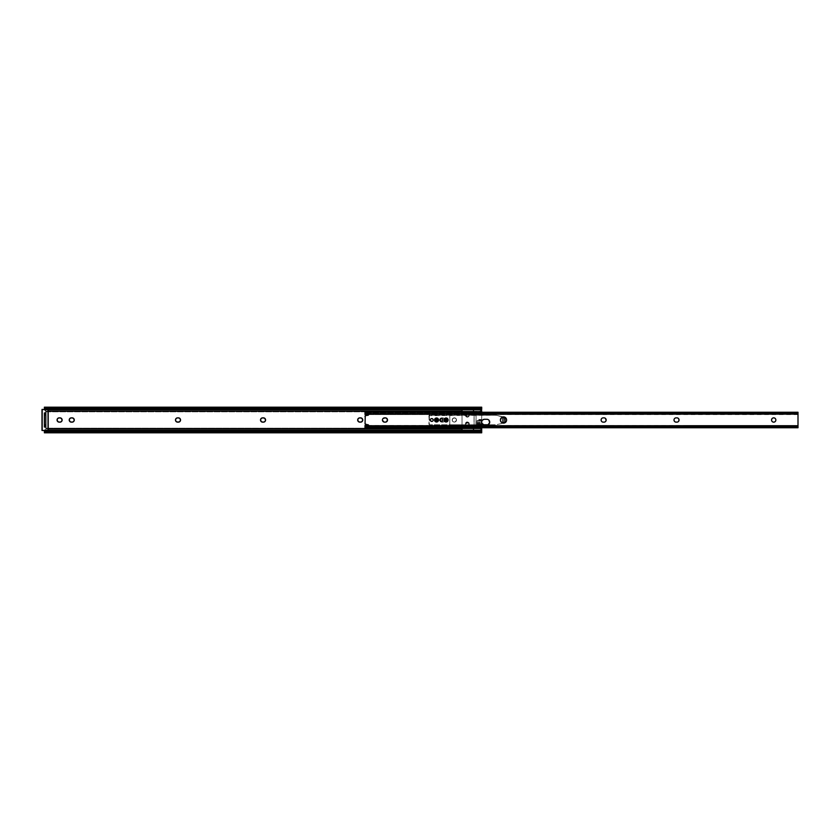 <?xml version="1.0" encoding="UTF-8"?>
<svg xmlns="http://www.w3.org/2000/svg" width="840" height="840" viewBox="0 0 840 840"><rect width="100%" height="100%" fill="white"/><g stroke="black" fill="none" stroke-linecap="round" stroke-linejoin="round"><path stroke-width="0.63" stroke-dasharray="4.2 3.15" d="M456.488 420A2.152 2.152 0 0 0 454.335 417.848A2.152 2.152 0 0 0 452.183 420A2.152 2.152 0 0 1 454.335 417.848A2.152 2.152 0 0 1 456.488 420L455.858 421.522L454.335 422.153L452.812 421.522L452.183 420L452.812 418.478L454.335 417.848L455.858 418.478L456.488 420L455.532 418.215L453.516 418.016L452.225 419.58L452.812 421.522L455.165 421.985L456.488 420A2.152 2.152 0 0 1 454.335 422.153A2.152 2.152 0 0 1 452.183 420A2.152 2.152 0 0 0 454.335 422.153A2.152 2.152 0 0 0 456.488 420M260.505 420A2.152 2.152 0 0 0 260.505 420.011L260.673 420.819A2.152 2.152 0 0 0 260.673 420.83L261.839 421.985L263.844 422.111L265.22 421.197L265.534 419.58L264.621 418.215L262.658 417.848L261.135 418.478L260.505 420A2.152 2.152 0 0 0 260.505 420M177.629 417.848L176.106 418.478L175.476 420A2.152 2.152 0 0 0 175.476 420.011L177.209 422.111M72.545 422.111L74.235 420.42L73.322 418.215L70.539 418.016L69.216 420A2.152 2.152 0 0 0 69.216 420.011L69.373 420.819A2.152 2.152 0 0 0 69.373 420.83L69.573 421.197A2.152 2.152 0 0 0 69.584 421.207L70.948 422.111A2.152 2.152 0 0 0 70.948 422.111L71.368 422.153A2.152 2.152 0 0 0 71.368 422.153L72.124 422.153A2.152 2.152 0 0 0 72.135 422.153L71.368 422.153M359.415 417.89L358.05 418.803L357.851 420.819A2.152 2.152 0 0 0 357.851 420.83L358.05 421.197A2.152 2.152 0 0 0 358.05 421.197L358.638 421.785A2.152 2.152 0 0 0 358.649 421.796M359.835 422.153L360.602 422.153L359.835 422.153M439.656 420A2.152 2.152 0 0 0 441.808 422.153A2.152 2.152 0 0 1 439.656 420L440.286 418.478L441.808 417.848L443.772 418.215L444.728 420L444.098 421.522L442.575 422.153L440.612 421.785L439.656 420L440.612 421.785L443.394 421.985L444.685 420.42L443.772 418.215L440.99 418.016L439.656 420A2.152 2.152 0 0 1 441.808 417.848A2.152 2.152 0 0 0 439.656 420M469.256 415.223A1.911 1.911 0 0 0 467.344 413.301A1.911 1.911 0 0 0 465.433 415.223A1.911 1.911 0 0 1 467.344 413.301A1.911 1.911 0 0 1 469.256 415.223L468.699 416.567L467.344 417.134L465.99 416.567L465.433 415.223L465.99 413.868L467.344 413.301L468.699 413.868L469.256 415.223L468.405 413.627L466.62 413.448L465.476 414.844L465.99 416.567L468.08 416.987L469.256 415.223A1.911 1.911 0 0 1 467.344 417.134A1.911 1.911 0 0 1 465.433 415.223A1.911 1.911 0 0 0 467.344 417.134A1.911 1.911 0 0 0 469.256 415.223M46.116 411.757L44.394 409.794L481.698 409.794L481.698 419.507L476.91 419.507L476.91 427.507L481.698 427.507L481.698 422.184L481.698 427.749L481.698 426.038L476.91 426.038L476.91 420.137L481.698 420.137L481.698 422.226L481.698 420.83L476.91 420.83L476.91 423.402L481.698 423.402L476.91 422.888L481.698 422.888L481.698 422.268M44.394 426.888L44.394 412.965L45.822 412.965L45.822 427.035L44.426 427.035L44.394 413.112M45.738 427.382L46.011 428.768L48.216 428.768L46.011 428.768L44.394 430.101L44.394 431.382L481.698 431.267M462.042 428.768L480.564 428.768L462.042 428.768M481.698 420.137L481.698 412.251L481.698 420.599L476.91 420.599L481.698 420.83L476.91 420.599L481.698 420.137M480.396 411.233L462.042 411.233L480.396 411.233M481.698 408.618L44.394 408.618L44.394 409.447L481.457 409.447L44.394 409.447L46.011 411.233L48.216 411.233L46.011 411.233L45.171 412.933M465.433 424.778L465.581 423.087L466.62 422.058L468.08 422.058L469.119 423.087L469.119 425.513L468.08 426.552L466.284 426.374L465.433 424.778L466.62 426.552L468.699 426.132L469.256 423.822L468.405 422.237L465.99 422.468L465.433 424.778A1.911 1.911 0 0 0 467.344 426.689A1.911 1.911 0 0 0 469.256 424.778L469.256 423.822A1.911 1.911 0 0 0 467.344 421.911A1.911 1.911 0 0 0 465.433 423.822A1.911 1.911 0 0 1 467.344 421.911A1.911 1.911 0 0 1 469.256 423.822L469.256 424.778A1.911 1.911 0 0 1 467.344 426.689A1.911 1.911 0 0 1 465.433 424.778M481.698 430.553L44.394 430.101L44.394 430.668L481.698 430.206L481.698 428.18L46.105 428.18L481.698 428.18L481.698 427.507L481.698 431.519L44.394 431.519L44.394 432.82L44.394 430.101L46.074 428.568L46.105 411.82L481.698 411.82L46.105 411.82L44.394 409.899L44.394 407.18L44.394 408.481L481.698 408.481L44.394 408.481M177.629 422.153L178.395 422.153L177.629 422.153M178.815 422.111L180.547 420L178.815 417.89M59.987 422.153L61.498 421.522L62.139 420L61.498 418.478L59.987 417.848L58.023 418.215L57.11 419.58L57.425 421.197L59.22 422.153M361.431 421.985L362.712 419.58L360.602 417.848M44.394 431.519L481.698 431.519L481.698 432.579M45.003 430.469A1.911 1.228 180 0 0 44.793 430.626L481.299 430.626L45.098 430.427M44.394 430.553L481.457 430.553L44.394 430.553M44.489 409.007L481.299 409.374L44.793 409.374A1.911 1.228 0 0 0 45.003 409.531M45.213 412.923A1.239 1.239 0 0 0 46.011 411.233L44.394 409.332L481.698 409.447M45.098 409.574L44.53 409.07M481.698 408.481L481.698 421.995L481.698 419.507L476.91 419.507L476.91 427.507L476.91 423.402L481.698 423.402L481.698 424.095L476.91 424.41L481.698 424.41L481.698 422.888L476.91 422.888L476.91 425.786L481.698 425.786L476.91 426.038L481.698 425.786L481.698 424.41L476.91 424.41L476.91 426.038L476.91 422.888L481.698 422.888L481.698 422.184L476.91 421.995L481.698 421.995L476.91 422.184L476.91 424.074L476.91 419.507L476.91 421.995L481.698 421.995M481.698 432.306L481.698 431.519M476.91 422.888L476.91 422.184L476.91 422.888M476.91 424.095L481.698 424.095L481.698 427.507L476.91 427.507L476.91 424.095M45.665 429.23L46.105 428.18A1.239 1.239 0 0 0 45.822 427.476L44.394 427.035L44.436 412.965L45.822 412.524A1.239 1.239 0 0 0 46.105 411.82M44.867 412.965L45.822 412.965L45.822 427.035L44.867 427.035M45.213 427.077A1.239 1.239 0 0 1 46.011 428.768L45.528 429.324M45.822 413.112L45.822 426.888M44.961 412.965L45.822 412.524L45.822 427.476M442.575 422.153A2.152 2.152 0 0 0 444.728 420A2.152 2.152 0 0 0 442.575 417.848A2.152 2.152 0 0 1 444.728 420A2.152 2.152 0 0 1 442.575 422.153L441.808 422.153L442.575 422.153M441.808 417.848L442.575 417.848L441.808 417.848M71.368 417.848A2.152 2.152 0 0 0 71.358 417.848L72.124 417.848M59.22 417.848L59.987 417.848M263.424 422.153L262.658 422.153M263.424 417.848L262.658 417.848M42.189 409.531L48.027 409.531L48.027 430.469L42.189 430.469L42.189 409.531L42 430.469L42 409.531L48.216 409.531L48.216 430.469L46.305 430.469L48.027 430.668L42.189 430.469L48.027 430.469L48.216 409.531L48.027 430.668L42 430.469L42.189 409.531M44.436 412.923L44.436 427.077L45.78 427.077L45.78 412.923L44.436 412.923L44.436 427.077L44.436 412.923M46.305 409.531L48.216 409.531L46.305 409.531M45.78 427.077L45.78 412.923L45.78 427.077M46.305 430.668L48.027 430.668L46.305 430.668M467.344 422.825A1.869 1.869 0 0 1 469.214 424.683A1.869 1.869 0 0 1 467.344 426.552A1.869 1.869 0 0 0 469.214 424.683A1.869 1.869 0 0 0 467.344 422.825A1.869 1.869 0 0 1 469.214 424.683A1.869 1.869 0 0 1 467.344 426.552L468.668 426.006L469.214 424.683L468.668 423.37L467.344 422.825L466.032 423.37L465.486 424.683L466.032 426.006L467.344 426.552A1.869 1.869 0 0 1 465.486 424.683A1.869 1.869 0 0 1 467.344 422.825A1.869 1.869 0 0 0 465.486 424.683A1.869 1.869 0 0 0 467.344 426.552A1.869 1.869 0 0 1 465.486 424.683A1.869 1.869 0 0 1 467.344 422.825M467.344 426.457A1.774 1.774 0 0 0 469.119 424.683A1.774 1.774 0 0 0 467.344 422.919L469.119 424.683L467.344 426.457L465.581 424.683L467.344 422.919A1.774 1.774 0 0 0 465.581 424.683A1.774 1.774 0 0 0 467.344 426.457M467.344 416.987A1.774 1.774 0 0 0 469.119 415.223A1.774 1.774 0 0 0 467.344 413.448L465.581 415.223L467.344 416.987L469.119 415.223L467.344 413.448A1.774 1.774 0 0 0 465.581 415.223A1.774 1.774 0 0 0 467.344 416.987M467.344 413.354A1.869 1.869 0 0 1 469.214 415.223A1.869 1.869 0 0 1 467.344 417.081A1.869 1.869 0 0 0 469.214 415.223A1.869 1.869 0 0 0 467.344 413.354A1.869 1.869 0 0 1 469.214 415.223A1.869 1.869 0 0 1 467.344 417.081L468.668 416.535L469.214 415.223L468.668 413.899L467.344 413.354L466.032 413.899L465.486 415.223L466.032 416.535L467.344 417.081A1.869 1.869 0 0 1 465.486 415.223A1.869 1.869 0 0 1 467.344 413.354A1.869 1.869 0 0 0 465.486 415.223A1.869 1.869 0 0 0 467.344 417.081A1.869 1.869 0 0 1 465.486 415.223A1.869 1.869 0 0 1 467.344 413.354M478.286 412.451L477.708 412.786L478.286 412.451M477.635 412.829L473.519 412.829L477.635 412.829M481.457 409.206L473.519 408.713L473.519 412.829L473.519 408.618L462.042 408.618L462.042 409.857M473.519 429.954L473.519 425.576L473.519 427.739L473.519 427.067L477.635 427.077L479.356 428.075L477.635 427.077L473.519 427.077L473.519 431.193L481.457 430.794M462.042 412.251L462.042 412.923L473.519 412.923L473.519 412.219M473.519 409.857L473.519 408.618L473.519 409.679L462.042 409.679L462.042 408.618L473.519 408.618L473.519 411.915L473.519 408.713L481.457 408.713L481.089 410.823M473.519 427.749L473.519 426.983L462.042 426.983L462.042 427.749M462.042 430.143L462.042 431.288L473.519 431.288L473.519 430.143M473.519 428.211L462.042 428.211L462.042 426.983L473.519 426.983L473.519 428.211L462.042 428.211L473.519 428.211M473.519 411.989L473.519 409.952M473.519 411.695L462.042 412.167L462.042 427.739L473.519 427.739L473.519 425.576L475.902 425.156L476.038 415.096L473.519 414.33L473.519 412.167L462.042 412.167L473.519 411.695L462.042 411.695L473.519 411.695L473.519 412.923L462.042 412.923L462.042 411.695L473.519 411.695M481.089 429.072L481.457 431.193L473.519 431.193L473.519 427.119L473.519 431.245L473.519 427.938M473.519 428.516L473.519 430.227L462.042 430.227L462.042 428.516L473.519 428.516L462.042 428.516L462.042 409.679L473.519 409.679L473.519 411.39L462.042 411.39L473.519 411.39L473.519 414.33L475.902 414.75L476.038 424.809L473.519 425.576L473.519 428.516M473.519 430.227L473.519 431.288L462.042 431.288L462.042 430.227L473.519 430.227M462.042 429.954L462.042 409.952M462.042 411.968L462.042 427.938M480.018 428.453L480.721 428.862M481.457 430.637L481.457 429.293M478.769 412.167L481.457 410.613L481.457 409.259M473.519 414.33L475.104 414.33L473.519 414.33M473.519 425.576L475.104 425.576L473.519 425.576M476.06 415.286L476.06 424.62L476.06 415.286A0.956 0.956 0 0 0 475.104 414.33A0.956 0.956 0 0 1 476.06 415.286M475.104 425.576A0.956 0.956 0 0 0 476.06 424.62A0.956 0.956 0 0 1 475.104 425.576M444.14 419.601A2.006 2.006 0 0 0 444.14 419.622L444.098 420A2.006 2.006 0 0 0 444.098 420L444.99 421.669L446.502 421.974L447.783 421.113L448.077 419.612A2.006 2.006 0 0 0 448.077 419.601M448.077 419.612L446.88 418.142A2.006 2.006 0 0 0 446.114 417.995L445.347 418.142A2.006 2.006 0 0 0 445.337 418.142L444.14 419.612M438.512 419.612A2.006 2.006 0 0 0 438.207 418.877L437.315 418.142A2.006 2.006 0 0 0 436.548 417.995L435.435 418.331A2.006 2.006 0 0 0 434.879 418.887L434.69 419.233A2.006 2.006 0 0 0 434.69 419.233L434.532 420A2.006 2.006 0 0 0 434.532 420L435.435 421.669L436.937 421.974L438.406 420.767L438.218 418.887M432.779 421.019L431.76 421.449A1.449 1.449 0 0 0 433.209 420A1.449 1.449 0 0 0 431.76 418.551L432.317 418.656L431.76 418.551A1.449 1.449 0 0 0 430.311 420A1.449 1.449 0 0 0 431.76 421.449A1.449 1.449 0 0 1 430.311 420A1.449 1.449 0 0 1 431.76 418.551L433.199 420A1.439 1.439 0 0 1 431.76 421.439A1.439 1.439 0 0 1 430.332 420A1.439 1.439 0 0 0 431.76 421.439A1.439 1.439 0 0 0 433.199 420L432.957 419.202A1.439 1.439 0 0 0 432.957 419.202L432.317 418.677A1.439 1.439 0 0 0 431.76 418.562L431.487 418.593A1.439 1.439 0 0 0 431.477 418.593L430.353 419.717A1.439 1.439 0 0 0 430.353 419.727L430.332 420A1.439 1.439 0 0 0 430.332 420L431.76 421.439L433.199 420A1.439 1.439 0 0 0 431.76 418.562A1.439 1.439 0 0 0 430.332 420.011L430.353 420.284A1.439 1.439 0 0 0 430.353 420.284L430.332 420A1.439 1.439 0 0 1 431.76 418.562A1.439 1.439 0 0 1 433.199 420L432.968 420.808A1.439 1.439 0 0 0 432.957 420.788L432.317 421.323A1.439 1.439 0 0 1 431.76 421.439L431.487 421.407A1.439 1.439 0 0 0 431.487 421.407L431.76 421.439M442.124 418.803L442.733 419.717L441.326 418.562L439.897 420A1.439 1.439 0 0 1 441.326 418.562A1.439 1.439 0 0 1 442.764 420A1.439 1.439 0 0 1 441.326 421.439A1.439 1.439 0 0 1 439.897 420A1.439 1.439 0 0 0 441.326 421.439A1.439 1.439 0 0 0 442.764 420L442.522 419.202A1.439 1.439 0 0 0 442.522 419.202L441.882 418.677A1.439 1.439 0 0 0 441.326 418.562L441.053 418.593A1.439 1.439 0 0 0 441.042 418.593L439.919 419.717A1.439 1.439 0 0 0 439.919 419.727L439.897 420A1.439 1.439 0 0 0 439.897 420L441.326 421.439L442.764 420A1.439 1.439 0 0 0 441.326 418.562A1.439 1.439 0 0 0 439.897 420.011L439.919 420.284A1.439 1.439 0 0 0 439.919 420.284L441.053 421.407A1.439 1.439 0 0 0 441.053 421.407L441.326 421.439A1.439 1.439 0 0 0 441.882 421.323L442.522 420.798A1.439 1.439 0 0 0 442.522 420.788L442.124 421.197M506.552 420.599A3.108 3.108 0 0 1 506.552 420.609L506.604 420A3.108 3.108 0 0 0 506.604 419.99L506.373 418.814A3.108 3.108 0 0 0 505.701 417.806L505.229 417.417M504.105 416.955L502.898 416.955A3.108 3.108 0 0 0 502.887 416.955L502.898 416.966M500.388 420A3.108 3.108 0 0 0 500.388 420L501.774 422.583M775.226 421.522L775.698 420.819A2.152 2.152 0 0 0 775.698 419.181L775.499 418.803A2.152 2.152 0 0 0 775.488 418.803L775.226 418.478M774.123 417.89L774.9 418.215M773.703 417.848L773.283 417.89A2.152 2.152 0 0 0 773.283 417.89L772.884 418.016M772.181 418.478L771.918 418.803A2.152 2.152 0 0 0 771.908 418.814L771.593 419.58M601.272 420.819L601.472 421.197A2.152 2.152 0 0 0 601.472 421.197L601.734 421.522M674.037 420.42L674.352 421.197A2.152 2.152 0 0 0 674.363 421.207L674.625 421.522M675.318 421.985L675.727 422.111A2.152 2.152 0 0 0 675.727 422.111L676.148 422.153M382.494 420.42L382.62 420.819A2.152 2.152 0 0 0 382.62 420.83L382.82 421.197A2.152 2.152 0 0 0 382.82 421.197L383.082 421.522M437.661 420A1.124 1.124 0 0 0 436.548 418.877A1.124 1.124 0 0 0 435.425 420A1.124 1.124 0 0 1 436.548 418.877A1.124 1.124 0 0 1 437.661 420A1.124 1.124 0 0 1 436.548 421.124A1.124 1.124 0 0 1 435.425 420A1.124 1.124 0 0 0 436.548 421.124A1.124 1.124 0 0 0 437.661 420L436.979 418.971L435.75 419.213L435.509 420.431L436.328 421.103L437.661 420L436.118 421.029L435.75 419.213L437.577 419.57L436.548 421.124A1.124 1.124 0 0 1 435.425 420A1.124 1.124 0 0 1 436.548 418.877A1.124 1.124 0 0 0 435.425 420A1.124 1.124 0 0 0 436.548 421.124L435.509 420.431L435.75 419.213L436.769 418.897L437.64 419.78L435.929 419.066L435.445 420.221L436.118 421.029L437.661 420A1.103 1.103 0 0 0 436.548 418.897A1.103 1.103 0 0 0 435.445 420A1.103 1.103 0 0 1 436.548 418.897A1.103 1.103 0 0 1 437.651 420L436.548 421.103A1.124 1.124 0 0 0 437.661 420A1.124 1.124 0 0 0 436.548 418.877A1.124 1.124 0 0 1 437.661 420A1.124 1.124 0 0 1 436.548 421.124L435.53 420.42L435.771 419.223L436.968 418.981L437.651 420A1.103 1.103 0 0 1 436.548 421.103A1.103 1.103 0 0 1 435.445 420A1.103 1.103 0 0 0 436.548 421.103A1.103 1.103 0 0 0 437.651 420L436.548 421.103L435.445 420L436.548 418.897L437.651 420M447.227 420A1.124 1.124 0 0 0 446.114 418.877A1.124 1.124 0 0 0 444.99 420A1.124 1.124 0 0 1 446.114 418.877A1.124 1.124 0 0 1 447.227 420A1.124 1.124 0 0 1 446.114 421.124A1.124 1.124 0 0 1 444.99 420A1.124 1.124 0 0 0 446.114 421.124A1.124 1.124 0 0 0 447.227 420L446.544 418.971L445.316 419.213L445.074 420.431L445.893 421.103L447.227 420L445.683 421.029L445.316 419.213L447.143 419.57L446.114 421.124A1.124 1.124 0 0 1 444.99 420A1.124 1.124 0 0 1 446.114 418.877A1.124 1.124 0 0 0 444.99 420A1.124 1.124 0 0 0 446.114 421.124L445.074 420.431L445.316 419.213L446.334 418.897L447.206 419.78L445.494 419.066L445.011 420.221L445.683 421.029L447.227 420M798 412.251L365.001 412.629L365.001 413.165L366.912 412.44L796.089 412.44L798 414.603L798 413.731L365.001 413.858L798 413.858L798 426.143L365.001 426.31L365.001 425.397L365.001 426.269L798 426.31L365.001 426.143L365.001 425.45L368.634 425.45L365.064 423.812L365.232 415.894M365.001 427.749L798 427.371L798 426.836L796.089 427.56L366.912 427.56L366.912 426.962L796.089 426.962L366.167 426.626L796.835 426.626L366.167 426.626L365.032 425.544L797.969 425.544L796.089 427.56L366.912 427.56L365.001 426.836L365.001 427.371L365.001 425.397L365.001 426.269L798 426.269L798 425.397L368.634 425.45M365.032 413.154L365.001 414.54L365.001 413.165L366.912 412.44L366.912 413.038L365.001 414.54L365.001 413.763L365.001 414.603L368.634 414.55L365.001 414.55L365.001 413.858L798 413.858L365.001 413.731L365.001 414.603L797.969 414.456L365.032 414.456L366.167 413.375L796.835 413.375L366.167 413.375L796.089 413.038L366.912 413.038L366.912 412.44L796.089 412.44L798 413.165L798 412.629L365.001 412.251M797.969 413.154L798 412.629M367.983 415.275L365.82 415.58L368.435 415.023A0.766 0.766 0 0 0 368.435 415.023M506.373 418.814L505.701 417.806M501.774 417.417L500.913 418.278M502.898 423.034L502.898 423.034A3.108 3.108 0 0 0 502.898 423.045L504.105 423.045M505.229 422.583L506.373 421.187A3.108 3.108 0 0 0 506.373 421.187M486.854 425.009L484.565 425.009L488.891 424.169M489.668 422.699L488.891 420.116M487.421 419.328L486.854 419.276M483.998 419.328L482.528 420.116M481.751 421.586L481.751 422.699M771.593 420.42L772.181 421.522M772.884 421.985L773.703 422.153M774.123 422.111L774.9 421.785M603.256 422.153L604.023 422.153L603.256 422.153M604.443 422.111L605.22 421.785M605.819 421.197L605.546 418.478M605.22 418.215L604.443 417.89M603.256 417.848L602.438 418.016M601.734 418.478L601.146 419.58M677.334 422.111L678.101 421.785M678.426 421.522L679.067 420L678.426 418.478M678.101 418.215L677.334 417.89M676.148 417.848L675.318 418.016M674.625 418.478L674.037 419.58M384.605 422.153L385.371 422.153L384.605 422.153M385.791 422.111L387.481 420.42M387.481 419.58L385.791 417.89M385.371 417.848L384.605 417.848L385.371 417.848M383.082 418.478L382.494 419.58M365.032 426.846L365.001 425.46L366.912 427.56L365.001 426.836L797.969 426.846M365.001 427.371L798 427.749M798 427.371L798 413.165L365.001 413.175L365.001 412.629M365.495 415.685A0.956 0.956 0 0 0 365.001 416.524M365.001 423.476A0.956 0.956 0 0 0 365.82 424.421L367.983 424.725M430.962 421.207L431.76 421.449L430.343 419.717L431.76 418.562M441.326 421.439L439.897 420L441.326 418.562M442.733 419.717L442.355 421.029L441.326 421.449A1.449 1.449 0 0 1 439.877 420A1.449 1.449 0 0 1 441.326 418.551A1.449 1.449 0 0 0 439.877 420A1.449 1.449 0 0 0 441.326 421.449L439.992 420.556L440.307 418.971L441.882 418.656L442.754 419.717L441.882 418.656L440.307 418.971L439.908 420.284L440.769 421.344L442.754 420.284M797.58 413.805L796.089 412.44L798 413.165L798 414.54L797.58 413.805M798 425.46L798 426.836L796.089 427.56L798 425.46M437.315 418.142L436.548 417.995M435.435 418.331L434.879 418.887M434.879 421.113A2.006 2.006 0 0 0 435.435 421.669M446.88 418.142L446.114 417.995M446.114 422.006A2.006 2.006 0 0 0 446.88 421.858M428.894 415.695L429.377 424.778L449.81 424.778L449.81 415.223L429.377 415.223L428.894 424.305L429.188 415.254L449.747 415.223L449.747 424.778L429.377 424.778L429.377 415.223L449.81 415.223L449.81 424.778L483.441 424.778L474.106 424.778L474.106 415.223L474.106 424.778L429.377 424.778L449.747 424.778L449.747 415.223L474.044 415.223L474.044 424.778L449.747 424.778L474.044 424.778L474.044 415.223L496.01 415.223L503.003 416.819L503.003 423.181L496.01 424.778L474.044 424.778L496.01 424.778L503.003 423.181L503.003 416.819L503.296 423.077L503.296 416.923L496.01 415.223L428.894 415.695M430.563 419.192L430.563 420.808M433.188 419.717L432.569 418.793M430.962 418.793L431.76 418.551A1.449 1.449 0 0 1 433.209 420A1.449 1.449 0 0 1 431.76 421.449L433.188 420.284M502.866 416.955L495.296 415.223L449.81 415.223L496.01 415.223L502.866 416.955M487.977 424.778L495.296 424.778L487.977 424.778M446.114 418.877A1.124 1.124 0 0 1 447.227 420A1.124 1.124 0 0 1 446.114 421.124A1.124 1.124 0 0 0 447.227 420A1.124 1.124 0 0 0 446.114 418.877L447.206 420A1.103 1.103 0 0 0 446.114 418.897A1.103 1.103 0 0 0 445.011 420A1.103 1.103 0 0 1 446.114 418.897A1.103 1.103 0 0 1 447.206 420L446.114 421.103L445.011 420L446.114 418.897L447.206 420A1.103 1.103 0 0 1 446.114 421.103A1.103 1.103 0 0 1 445.011 420A1.103 1.103 0 0 0 446.114 421.103A1.103 1.103 0 0 0 447.206 420L446.534 421.019L445.337 420.777L445.095 419.58L446.114 418.897M441.326 418.551A1.449 1.449 0 0 1 442.774 420A1.449 1.449 0 0 1 441.326 421.449A1.449 1.449 0 0 0 442.774 420A1.449 1.449 0 0 0 441.326 418.551M434.637 420L434.774 420.735M435.194 421.355L435.813 421.764M437.283 421.764L438.312 420.735M438.312 419.265L437.283 418.236M435.813 418.236L434.774 419.265M444.203 420L444.339 420.735M444.759 421.355L445.379 421.764M446.838 421.764L447.878 420.735M447.878 419.265L446.838 418.236M445.379 418.236L444.339 419.265M798 414.603L368.634 414.603M798 413.69L365.001 413.69M798 426.31L365.001 426.31M798 425.397L368.634 425.397"/><path stroke-width="1.26" d="M260.505 420.011A2.152 2.152 0 0 0 262.658 422.153A2.152 2.152 0 0 1 260.505 420L261.135 418.478L262.658 417.848L264.621 418.215L265.577 420L264.947 421.522L263.424 422.153L261.461 421.785L260.505 420A2.152 2.152 0 0 1 262.658 417.848A2.152 2.152 0 0 0 260.505 419.99L260.547 419.58M175.518 420.42L175.844 418.803L177.209 417.89L179.214 418.016L180.38 419.181L180.38 420.819L179.214 421.985L176.809 421.985L175.644 420.819A2.152 2.152 0 0 0 177.629 422.153A2.152 2.152 0 0 1 175.476 420A2.152 2.152 0 0 0 175.634 420.819M57.068 420A2.152 2.152 0 0 0 59.22 422.153A2.152 2.152 0 0 1 57.068 420L57.698 418.478L59.22 417.848L61.173 418.215L62.139 420L61.498 421.522L59.987 422.153L58.023 421.785L57.068 420A2.152 2.152 0 0 1 59.22 417.848A2.152 2.152 0 0 0 57.068 420M69.216 420.011A2.152 2.152 0 0 0 71.358 422.153A2.152 2.152 0 0 1 69.216 420L69.846 418.478L71.368 417.848L73.322 418.215L74.277 420L73.647 421.522L72.124 422.153L70.171 421.785L69.216 420A2.152 2.152 0 0 1 71.368 417.848A2.152 2.152 0 0 0 69.216 419.99M360.602 417.848A2.152 2.152 0 0 1 362.754 420A2.152 2.152 0 0 1 360.602 422.153A2.152 2.152 0 0 0 362.754 420A2.152 2.152 0 0 0 360.602 417.848L359.835 417.848A2.152 2.152 0 0 0 358.05 418.803L357.851 419.181A2.152 2.152 0 0 0 359.835 422.153A2.152 2.152 0 0 1 357.683 420L358.312 418.478L359.835 417.848L361.798 418.215L362.754 420L362.124 421.522L360.602 422.153L358.638 421.785L357.683 420A2.152 2.152 0 0 1 359.835 417.848L359.415 417.89M48.216 428.768L462.042 428.768L48.216 428.768M480.564 428.768L481.698 428.768L481.698 427.749L481.698 428.768L480.564 428.768M481.698 412.251L481.698 411.233L480.396 411.233L481.698 411.233L481.457 409.447L481.698 412.251M462.042 411.233L48.216 411.233L462.042 411.233M44.394 430.553L44.394 432.81L481.698 432.82L481.226 431.666L44.867 431.666L44.394 432.82M44.394 431.519L44.394 430.668L44.394 431.382L45.423 431.382M44.394 413.112L44.394 426.888M265.534 420.42L265.577 420A2.152 2.152 0 0 0 265.419 419.181M265.534 419.58L265.409 419.181A2.152 2.152 0 0 0 263.424 417.848A2.152 2.152 0 0 1 265.577 420A2.152 2.152 0 0 1 263.424 422.153A2.152 2.152 0 0 0 265.409 420.83M180.506 419.58L180.38 419.181A2.152 2.152 0 0 0 179.225 418.016L178.395 417.848A2.152 2.152 0 0 1 180.547 420A2.152 2.152 0 0 1 178.395 422.153L178.815 422.111A2.152 2.152 0 0 0 180.38 420.83L180.506 420.42M175.844 418.803L175.518 419.58M177.209 422.111L178.395 422.153A2.152 2.152 0 0 0 178.815 422.111M73.92 421.197L74.12 420.819A2.152 2.152 0 0 0 72.124 417.848A2.152 2.152 0 0 1 74.277 420A2.152 2.152 0 0 1 72.124 422.153L72.545 422.111M359.415 422.111L361.431 421.985M45.098 430.427L479.777 430.143L479.777 431.245L479.777 430.143L46.305 430.143L46.305 431.245L479.777 431.245A1.911 1.228 0 0 1 481.226 431.666L44.867 431.666L481.226 431.666L481.698 432.81M479.777 430.143L481.299 430.626A1.911 1.228 180 0 0 479.777 430.143M481.698 431.519L481.698 428.768L481.562 430.931M481.698 430.553L481.698 431.382L480.669 431.382M44.793 430.626L44.867 431.666A1.911 1.228 0 0 1 46.305 431.245L46.305 430.143A1.911 1.228 180 0 0 45.003 430.469M44.394 409.447L44.394 407.19L44.793 409.374M44.394 408.481L44.394 409.332L44.394 408.618L45.423 408.618M481.698 409.447L481.698 407.18L481.226 408.334L44.867 408.334L481.226 408.334A1.911 1.228 180 0 1 479.777 408.755L46.305 408.755L479.777 408.755L479.777 409.857L46.305 409.857L479.777 409.857L479.777 408.755L481.698 407.589L481.435 409.238L479.777 409.857A1.911 1.228 0 0 0 481.299 409.374L481.698 408.481M45.003 409.531A1.911 1.228 0 0 0 46.305 409.857L46.305 408.755A1.911 1.228 180 0 1 44.867 408.334L46.305 408.755L46.305 409.857L45.098 409.574M481.698 421.628L481.698 422.888M481.698 431.267L481.698 432.411L481.698 431.267M45.78 412.965L44.436 412.923L45.78 412.965L44.436 412.965L44.394 414.887L45.822 414.887L45.822 413.112M45.822 426.888L45.822 425.114L44.394 425.114L44.394 427.035L45.78 427.035M45.822 427.035L45.822 414.887L45.822 425.114L44.394 425.114L44.394 414.887L45.822 414.887L45.822 412.965M71.368 422.153L72.124 422.153A2.152 2.152 0 0 0 74.109 420.83M71.368 417.848L72.124 417.848M59.987 422.153A2.152 2.152 0 0 0 61.184 418.215A2.152 2.152 0 0 0 59.987 417.848A2.152 2.152 0 0 1 62.139 420A2.152 2.152 0 0 1 59.987 422.153L59.22 422.153M59.22 417.848L59.987 417.848M180.39 420.819A2.152 2.152 0 0 0 180.39 419.181M179.214 418.016A2.152 2.152 0 0 0 178.395 417.848L177.629 417.848A2.152 2.152 0 0 0 175.644 419.171M175.634 419.181A2.152 2.152 0 0 0 175.476 419.99A2.152 2.152 0 0 1 177.629 417.848M265.419 420.819A2.152 2.152 0 0 0 265.577 420.011M263.424 422.153L262.658 422.153M262.658 417.848L263.424 417.848M46.305 430.469L42.189 430.469L42.189 409.531L46.305 409.531L42 409.531L42 430.469L46.305 430.668L42 430.469L42.189 409.332L42.189 430.469L46.305 430.469M48.027 409.857L48.027 430.143L48.027 409.857M46.305 409.332L42 409.531L46.305 409.332M48.216 430.143L48.216 409.857L48.216 430.143M481.089 410.823L478.286 412.451L481.457 410.613L481.457 409.206M481.457 430.794L481.457 429.293L478.769 427.739L481.089 429.072M473.519 412.251L473.519 409.857M462.042 409.857L462.042 412.251M473.519 430.143L473.519 427.749M462.042 427.749L462.042 430.143M473.519 409.574L473.519 412.293M473.519 427.613L473.519 430.332M462.042 409.574L462.042 412.293M462.042 427.613L462.042 430.332M481.457 429.293L480.018 428.453L481.457 429.293L481.457 430.878M481.457 409.028L481.457 410.613L479.356 411.831M480.018 428.453L479.356 428.075M446.502 421.974L446.88 421.858A2.006 2.006 0 0 0 448.077 419.612L447.783 421.113L446.502 421.974L444.99 421.669L444.098 420A2.006 2.006 0 0 1 446.114 417.995A2.006 2.006 0 0 1 448.119 420A2.006 2.006 0 0 1 446.114 422.006A2.006 2.006 0 0 1 444.098 420L444.14 419.612A2.006 2.006 0 0 0 444.14 420.378M448.077 419.601A2.006 2.006 0 0 0 446.88 418.142L448.077 419.612M444.14 419.612L446.114 417.995A2.006 2.006 0 0 0 444.14 419.601M435.435 421.669A2.006 2.006 0 0 0 438.512 419.612L438.218 421.113L436.937 421.974L435.435 421.669L434.532 420A2.006 2.006 0 0 1 436.548 417.995A2.006 2.006 0 0 1 438.554 420A2.006 2.006 0 0 1 436.548 422.006A2.006 2.006 0 0 1 434.532 420L434.69 419.233A2.006 2.006 0 0 0 434.532 419.99L434.574 420.389M438.406 419.233L438.218 418.887A2.006 2.006 0 0 0 437.315 418.142L438.512 419.612M436.548 417.995A2.006 2.006 0 0 0 435.435 418.331L437.315 418.142M434.879 418.887A2.006 2.006 0 0 0 434.69 419.223L435.435 418.331M442.733 420.284L442.522 420.798A1.439 1.439 0 0 1 441.882 421.323L439.919 420.284L441.326 418.562A1.439 1.439 0 0 0 439.897 419.99A1.439 1.439 0 0 1 441.326 418.562A1.439 1.439 0 0 1 442.764 420A1.439 1.439 0 0 0 442.659 419.454M442.649 419.444A1.439 1.439 0 0 0 441.882 418.677L441.326 418.562M433.167 420.284L432.957 420.798A1.439 1.439 0 0 0 432.317 418.677L431.76 418.562A1.439 1.439 0 0 0 430.332 419.99A1.439 1.439 0 0 1 431.76 418.562A1.439 1.439 0 0 1 433.199 420L433.199 420A1.439 1.439 0 0 1 431.76 421.439A1.439 1.439 0 0 1 430.332 420L430.353 419.717M505.229 417.417L505.701 417.806A3.108 3.108 0 0 0 500.388 419.99A3.108 3.108 0 0 1 503.496 416.892A3.108 3.108 0 0 1 506.604 420A3.108 3.108 0 0 0 506.552 419.401M506.552 419.391A3.108 3.108 0 0 0 506.373 418.814L506.552 420.609A3.108 3.108 0 0 1 506.373 421.187L505.229 422.583M481.751 422.699L481.688 422.142A2.867 2.867 0 0 0 484.565 425.009A2.867 2.867 0 0 1 481.688 422.142L481.751 421.586M775.226 418.478L775.698 419.181A2.152 2.152 0 0 0 771.55 420A2.152 2.152 0 0 1 773.703 417.848A2.152 2.152 0 0 1 775.856 420L775.856 420A2.152 2.152 0 0 1 773.703 422.153A2.152 2.152 0 0 1 771.55 420L771.55 420A2.152 2.152 0 0 0 771.908 421.187L771.593 420.42M601.146 419.58L601.472 418.803A2.152 2.152 0 0 0 603.256 422.153A2.152 2.152 0 0 1 601.104 420L601.272 420.819L601.104 420A2.152 2.152 0 0 1 603.256 417.848L604.023 417.848A2.152 2.152 0 0 1 606.175 420A2.152 2.152 0 0 1 604.023 422.153L602.837 422.111L604.023 422.153A2.152 2.152 0 0 0 606.134 420.431L605.819 421.197M674.037 419.58L674.352 418.803A2.152 2.152 0 0 0 676.148 422.153A2.152 2.152 0 0 1 673.995 420L673.995 420A2.152 2.152 0 0 1 676.148 417.848L676.914 417.848A2.152 2.152 0 0 1 679.067 420A2.152 2.152 0 0 1 676.914 422.153L675.318 421.985M382.494 419.58L382.62 419.181A2.152 2.152 0 0 0 384.605 422.153A2.152 2.152 0 0 1 382.452 420L382.452 420A2.152 2.152 0 0 1 384.605 417.848L383.082 418.478L385.371 417.848A2.152 2.152 0 0 1 387.524 420A2.152 2.152 0 0 1 385.371 422.153L384.185 422.111L385.371 422.153A2.152 2.152 0 0 0 387.524 420L387.524 420A2.152 2.152 0 0 0 385.371 417.848L384.605 417.848A2.152 2.152 0 0 0 382.82 418.803L383.082 418.478M365.232 415.894L365.064 423.812L368.634 425.45L365.001 425.45L365.001 427.728M368.634 425.397L365.001 425.513M365.001 423.476L365.001 423.476A0.956 0.956 0 0 0 365.82 424.421L367.983 424.725A0.766 0.766 0 0 1 368.634 425.45L365.001 425.45L365.001 426.143L798 426.143L365.001 426.143L365.001 427.749L798 427.749L798 413.858L365.001 413.858L798 413.858L798 412.251L365.001 412.251L365.001 414.55L368.634 414.55A0.766 0.766 0 0 1 367.983 415.275L365.82 415.58A0.956 0.956 0 0 0 365.495 415.685M368.435 415.023L367.983 415.275A0.766 0.766 0 0 0 368.634 414.55L365.001 414.55L365.001 412.65M430.962 418.803L431.76 418.562M430.437 420.546L430.332 420A1.439 1.439 0 0 0 431.214 421.323L430.962 421.197M432.779 421.019L432.957 420.798A1.439 1.439 0 0 1 432.317 421.323L431.214 421.323A1.439 1.439 0 0 0 431.76 421.439M442.659 420.546A1.439 1.439 0 0 0 442.764 420L442.764 420A1.439 1.439 0 0 1 441.326 421.439A1.439 1.439 0 0 1 439.897 420A1.439 1.439 0 0 0 441.326 421.439M504.693 417.123L504.105 416.955L504.693 417.123M501.774 422.583L500.63 421.187A3.108 3.108 0 0 0 504.105 423.045L501.774 422.583L502.898 423.045L502.898 416.966L501.774 417.417L504.105 416.955M500.913 418.278L500.388 420L501.774 417.417M488.891 424.169L489.668 422.699L487.956 424.798L483.998 424.956L486.854 425.009A2.867 2.867 0 0 0 489.731 422.142A2.867 2.867 0 0 0 486.854 419.276L487.421 419.328M488.891 420.116L489.668 422.699M486.854 419.276L484.565 419.276A2.867 2.867 0 0 0 481.688 422.142A2.867 2.867 0 0 1 484.565 419.276L486.854 419.276A2.867 2.867 0 0 1 489.731 422.142A2.867 2.867 0 0 1 486.854 425.009M482.528 420.116L483.998 419.328M482.171 423.738L483.998 424.956L481.908 423.245M774.123 417.89L774.9 418.215M772.884 418.016L773.703 417.848M772.181 421.522L771.918 421.197A2.152 2.152 0 0 0 773.283 422.111L772.884 421.985M773.703 422.153L773.283 422.111A2.152 2.152 0 0 0 775.488 421.197L775.226 421.522M605.22 421.785L604.443 422.111M605.546 418.478L606.134 420.42A2.152 2.152 0 0 0 604.023 417.848L603.256 417.848A2.152 2.152 0 0 0 602.847 417.89L603.256 417.848M602.438 418.016L602.837 417.89A2.152 2.152 0 0 0 601.472 418.803L601.734 418.478M601.734 421.522L601.272 420.819M678.101 421.785L677.334 422.111M678.426 418.478L679.067 420L678.426 421.522M675.318 418.016L676.148 417.848A2.152 2.152 0 0 0 674.363 418.793L674.625 418.478M674.625 421.522L674.037 420.42M383.082 421.522L384.185 422.111L382.494 420.42M446.114 417.995L446.88 418.142M442.124 418.803L442.733 419.717M432.558 418.803L433.167 419.717M500.63 421.187L500.388 420A3.108 3.108 0 0 0 500.63 421.187M505.701 417.806L506.373 418.814M775.814 420.42L775.499 421.197A2.152 2.152 0 0 0 775.698 420.819M774.9 421.785L774.123 422.111M771.593 419.58L772.181 418.478M604.443 417.89L605.22 418.215M677.334 417.89L678.101 418.215M385.791 417.89L387.481 419.58M387.481 420.42L385.791 422.111M365.001 414.488L368.634 414.603M798 412.629L798 427.728M365.001 416.524L365.001 416.524A0.956 0.956 0 0 1 365.82 415.58L367.983 415.275M367.983 424.725L367.983 424.725A0.766 0.766 0 0 1 368.634 425.45M676.148 422.153L676.914 422.153A2.152 2.152 0 0 0 679.025 419.591A2.152 2.152 0 0 0 676.914 417.848L676.148 417.848M504.105 423.045A3.108 3.108 0 0 0 506.373 421.197M506.552 420.599A3.108 3.108 0 0 0 506.604 420.011A3.108 3.108 0 0 1 503.496 423.108A3.108 3.108 0 0 1 500.388 420M434.574 419.612L434.532 420A2.006 2.006 0 0 0 434.879 421.113M444.99 421.669L445.347 421.858A2.006 2.006 0 0 0 446.114 422.006M444.14 420.399A2.006 2.006 0 0 0 445.337 421.858M503.296 423.077L504.966 422.1L504.966 417.9L504.966 422.1L503.296 423.077M503.16 416.871L504.966 417.9L504.966 422.1L504.525 417.9L502.94 416.976L502.94 423.024L504.525 422.1L502.898 423.034L502.898 416.966L504.966 417.9L503.16 416.871M483.441 424.778L487.977 424.778L483.441 424.778M502.898 423.034L502.898 416.966M436.643 420L434.637 420C435.907 422.468 437.189 422.468 438.459 420L436.475 420.063L438.459 420L437.903 418.645L436.548 418.089L435.194 418.645L434.637 420L435.194 421.355L436.548 421.911L437.903 421.355L438.459 420C437.189 417.532 435.907 417.532 434.637 420L436.643 420M446.208 420L444.203 420C445.473 422.468 446.744 422.468 448.024 420L446.04 420.063L448.024 420L447.468 418.645L446.114 418.089L444.759 418.645L444.203 420L444.759 421.355L446.114 421.911L447.468 421.355L448.024 420C446.744 417.532 445.473 417.532 444.203 420L446.208 420M480.669 408.618L481.698 408.618M44.394 407.18L481.698 407.18"/></g></svg>
